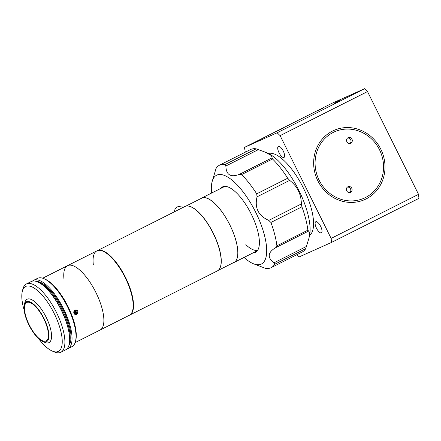 <?xml version="1.0" encoding="UTF-8"?>
<svg xmlns="http://www.w3.org/2000/svg" width="441" height="441" viewBox="0 0 441 441"><rect width="100%" height="100%" fill="white"/><g stroke="black" fill="none" stroke-linecap="round" stroke-linejoin="round"><path stroke-width="0.66" d="M200.743 198.637A36.052 13.213 63.2 0 1 201.559 198.114A36.052 13.213 63.2 0 1 222.468 212.479A36.052 13.213 63.2 0 1 237.605 248.834A36.052 13.213 63.2 0 1 234.022 262.5A36.052 13.213 63.2 0 1 233.118 262.847M64 279.329A36.052 13.213 63.2 0 1 67.583 265.658A36.052 13.213 63.2 0 1 88.492 280.024A36.052 13.213 63.2 0 1 103.629 316.379A36.052 13.213 63.2 0 1 100.041 330.044L129.709 315.089A36.052 13.213 63.2 0 0 133.292 301.423A36.052 13.213 63.2 0 0 118.155 265.063A36.052 13.213 63.2 0 0 97.252 250.703L67.583 265.658A36.052 13.213 63.2 0 1 88.492 280.024A36.052 13.213 63.2 0 1 103.629 316.379A36.052 13.213 63.2 0 1 100.041 330.044L75.146 342.596M75.003 310.089C78.162 310.243 78.719 311.688 76.679 314.416C73.597 314.273 73.041 312.829 75.003 310.089M68.724 331.174A36.338 13.318 -116.8 0 0 48.052 290.167A36.338 13.318 -116.8 0 1 68.724 331.174M24.635 310.668A21.515 7.883 -116.8 0 0 33.67 332.365A21.515 7.883 -116.8 0 0 46.145 340.937A21.515 7.883 -116.8 0 0 48.284 332.784A21.515 7.883 -116.8 0 0 39.249 311.081A21.515 7.883 -116.8 0 0 26.774 302.509A21.515 7.883 -116.8 0 0 24.635 310.668M48.758 333.225A22.375 8.203 -116.8 0 0 36.868 307.46A22.375 8.203 -116.8 0 0 24.316 304.814A22.375 8.203 -116.8 0 0 24.161 310.227A22.375 8.203 -116.8 0 0 42.838 341.543A22.375 8.203 -116.8 0 0 48.758 333.225M42.838 341.543L44.971 342.437A24.288 8.903 -116.8 0 0 48.984 342.613A24.288 8.903 -116.8 0 0 51.399 333.407A24.288 8.903 -116.8 0 0 41.2 308.909A24.288 8.903 -116.8 0 0 27.116 299.235A24.288 8.903 -116.8 0 0 24.867 302.565L24.316 304.814M66.712 349.118A38.251 14.018 -116.8 0 0 67.98 348.671L71.955 346.67A38.251 14.018 -116.8 0 0 75.494 341.422A38.251 14.018 -116.8 0 0 75.758 332.167A38.251 14.018 -116.8 0 0 43.835 278.629A38.251 14.018 -116.8 0 0 37.513 278.354L33.544 280.36A38.251 14.018 -116.8 0 0 32.43 281.115M67.98 348.671A38.251 14.018 -116.8 0 0 71.784 334.173A38.251 14.018 -116.8 0 0 55.726 295.597A38.251 14.018 -116.8 0 0 33.544 280.36M43.835 278.629L44.905 279.076A37.298 13.665 63.2 0 1 76.028 331.279A37.298 13.665 63.2 0 1 75.769 340.298L75.494 341.422M22.304 291.457L22.855 289.208A38.251 14.018 63.2 0 1 26.394 283.965A38.251 14.018 63.2 0 1 48.571 299.202A38.251 14.018 63.2 0 1 64.634 337.778A38.251 14.018 63.2 0 1 60.83 352.276A38.251 14.018 63.2 0 1 54.508 352.001L52.374 351.108A36.338 13.318 -116.8 0 0 61.994 337.597A36.338 13.318 -116.8 0 0 42.683 295.751A36.338 13.318 -116.8 0 0 22.304 291.457A36.338 13.318 -116.8 0 0 22.05 300.249A36.338 13.318 -116.8 0 0 24.134 309.99M60.83 352.276L65.599 349.873A38.251 14.018 -116.8 0 0 69.402 335.375A38.251 14.018 -116.8 0 0 53.339 296.799A38.251 14.018 -116.8 0 0 31.157 281.562L26.394 283.965M38.565 338.611A36.338 13.318 -116.8 0 0 52.374 351.108M68.895 345.479A36.338 13.318 -116.8 0 0 65.703 315.183A36.338 13.318 -116.8 0 0 36.653 281.518M64.91 315.585A36.338 13.318 -116.8 0 0 38.582 282.345A36.338 13.318 -116.8 0 1 69.937 333.589A36.338 13.318 -116.8 0 1 69.38 343.44A36.338 13.318 -116.8 0 0 64.91 315.585M187.618 205.991A35.958 13.175 63.2 0 1 207.772 223.559A35.958 13.175 63.2 0 1 221.029 257.12A35.958 13.175 63.2 0 1 219.398 269.032M185.777 206.179L201.603 198.202A35.958 13.175 63.2 0 1 222.457 212.523A35.958 13.175 63.2 0 1 237.55 248.785A35.958 13.175 63.2 0 1 233.978 262.417L218.152 270.394M132.934 301.605A36.052 13.213 63.2 0 1 129.351 315.271L217.336 270.912A36.052 13.213 63.2 0 0 220.919 257.246A36.052 13.213 63.2 0 0 205.782 220.891A36.052 13.213 63.2 0 0 184.878 206.526L96.893 250.885A36.052 13.213 63.2 0 1 117.797 265.245A36.052 13.213 63.2 0 1 132.934 301.605M93.31 264.55A36.052 13.213 63.2 0 1 96.893 250.885M73.785 312.608A2.332 2.095 99.3 0 0 77.963 311.903A2.332 2.095 99.3 0 0 73.785 312.608M74.744 313.319L75.593 312.586L77.247 312.856L76.05 313.893L74.678 313.292L74.501 311.655L75.703 310.624L77.07 311.225L75.35 310.922M77.247 312.856L77.07 311.225M75.593 312.586L75.422 310.955M339.735 100.57L334.289 103.299L339.735 100.57M323.733 107.736L318.281 110.465L323.733 107.736M284.004 127.763L278.558 130.492L284.004 127.763M283.921 157.487A6.218 2.277 -116.8 0 0 283.954 157.47A6.218 2.277 -116.8 0 0 283.21 150.938A6.218 2.277 -116.8 0 0 278.392 146.351A6.218 2.277 -116.8 0 0 278.359 146.368A6.218 2.277 -116.8 0 0 279.098 152.895A6.218 2.277 -116.8 0 0 283.921 157.487M321.335 232.854A6.218 2.277 -116.8 0 0 321.368 232.837A6.218 2.277 -116.8 0 0 320.624 226.31A6.218 2.277 -116.8 0 0 315.806 221.718A6.218 2.277 -116.8 0 0 315.773 221.735A6.218 2.277 -116.8 0 0 316.511 228.267A6.218 2.277 -116.8 0 0 321.335 232.854M309.632 235.301A45.903 16.819 -116.8 0 0 303.039 187.331A45.903 16.819 -116.8 0 0 268.393 153.507M364.531 88.724L367.513 91.574L280.118 135.635L277.135 132.785L364.531 88.724L331.875 103.343L244.479 147.404L245.29 152.189M296.606 254.832L298.899 257.026L331.555 242.412L331.136 238.41L418.531 194.349L418.95 198.351L331.555 242.412M418.531 194.349L367.513 91.574M365.479 197.54A36.338 33.808 -114.1 0 1 319.13 180.215A36.338 33.808 -114.1 0 1 333.164 132.449A36.338 33.808 -114.1 0 1 379.514 149.775A36.338 33.808 -114.1 0 1 365.479 197.54M331.136 238.41L280.118 135.635M277.135 132.785L244.479 147.404M257.142 250.995A36.625 13.423 63.2 0 1 256.816 251.012A36.625 13.423 63.2 0 0 257.142 250.995M257.594 250.394A36.052 13.213 63.2 0 1 245.808 244.7M211.57 193.07A49.728 18.224 63.2 0 1 212.022 182.028A49.728 18.224 63.2 0 1 216.9 175.077A49.728 18.224 63.2 0 1 255.653 212.16A49.728 18.224 63.2 0 1 261.116 264.148A49.728 18.224 63.2 0 1 253.173 263.657A49.728 18.224 63.2 0 1 244.027 257.456M212.022 182.028L216.002 168.567A57.38 21.025 63.2 0 1 219.535 165.177A57.38 21.025 63.2 0 1 219.855 165.022A57.38 21.025 63.2 0 1 225.186 164.454L256.171 148.838L264.843 151.991L271.375 155.557L272.538 158.997A57.38 21.025 63.2 0 1 287.697 178.219L289.676 180.375C297.295 186.278 301.192 194.128 301.374 203.94L301.898 206.835A57.38 21.025 63.2 0 1 307.873 230.174L309.681 232.424L308.915 238.322L305.712 248.63A57.38 21.025 63.2 0 1 302.179 252.02L271.193 267.643A57.38 21.025 63.2 0 1 270.873 267.797A57.38 21.025 63.2 0 1 265.537 268.365L253.173 263.657M219.535 165.177L250.521 149.554A57.38 21.025 63.2 0 1 250.841 149.4A57.38 21.025 63.2 0 1 256.171 148.838M305.712 248.63L274.726 264.253A57.38 21.025 63.2 0 1 271.193 267.643M220.665 188.489A36.625 13.423 63.2 0 1 222.518 186.907A36.625 13.423 63.2 0 1 222.722 186.813A36.625 13.423 63.2 0 1 251.127 213.846A36.625 13.423 63.2 0 1 255.493 252.318A36.625 13.423 63.2 0 1 255.289 252.417A36.625 13.423 63.2 0 1 253.123 252.869M272.538 158.997L241.552 174.619L239.347 174.366C230.649 177.701 226.156 174.912 225.869 165.998L225.186 164.454M241.552 174.619A57.38 21.025 63.2 0 1 256.712 193.842L287.697 178.219M301.898 206.835L270.912 222.457L268.745 220.39C258.338 215.737 254.44 207.882 257.048 196.824L256.712 193.842M270.912 222.457A57.38 21.025 63.2 0 1 276.887 245.797L307.873 230.174M274.726 264.253L273.944 262.842C267.119 257.434 267.715 252.368 275.724 247.644L276.887 245.797M264.843 151.991L267.472 153.093A50.682 18.572 63.2 0 1 298.496 189.624A50.682 18.572 63.2 0 1 309.411 236.293L308.915 238.322M352.298 140.624A3.059 2.844 65.9 0 0 348.164 137.658A3.059 2.844 65.9 0 0 346.532 140.277A3.059 2.844 65.9 0 0 350.667 143.242A3.059 2.844 65.9 0 0 352.298 140.624M349.989 143.446A3.059 2.844 65.9 0 0 347.563 138.033M352.111 189.707A3.059 2.844 65.9 0 0 347.977 186.741A3.059 2.844 65.9 0 0 346.345 189.36A3.059 2.844 65.9 0 0 350.479 192.326A3.059 2.844 65.9 0 0 352.111 189.707M349.801 192.53A3.059 2.844 65.9 0 0 347.376 187.116M313.639 162.828A37.871 35.23 65.9 0 0 349.178 202.369A37.871 35.23 65.9 0 0 385.004 167.161A37.871 35.23 65.9 0 0 349.465 127.614A37.871 35.23 65.9 0 0 313.639 162.828M183.726 207.11L178.561 206.609A4.879 4.465 82.6 0 0 176.521 207.391A4.879 4.465 82.6 0 0 174.614 211.702M258.498 149.554L225.869 165.998M239.347 174.366L271.976 157.917M289.676 180.375L257.048 196.824M268.745 220.39L301.374 203.94M308.347 231.194L275.724 247.644M273.944 262.842L306.567 246.392M234.022 262.5L257.351 250.742M201.559 198.114L224.888 186.356M42.689 278.21L67.583 265.658"/></g></svg>
